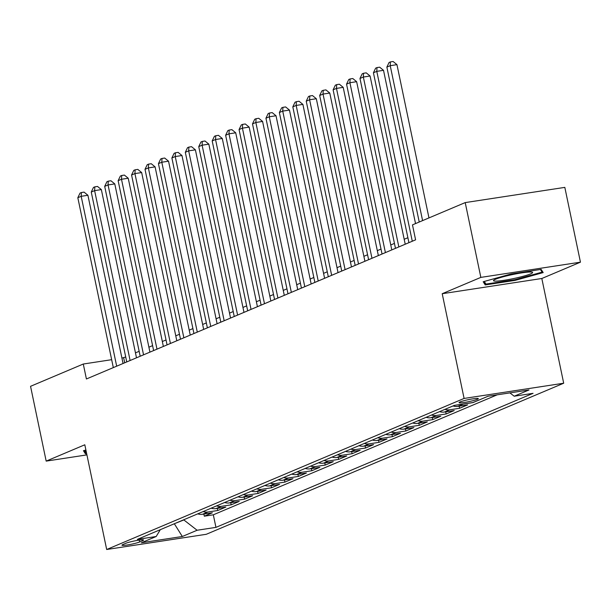 <?xml version="1.0" encoding="UTF-8"?>
<svg xmlns="http://www.w3.org/2000/svg" width="611" height="611" viewBox="0 0 611 611"><rect width="100%" height="100%" fill="white"/><g stroke="black" fill="none" stroke-linecap="round" stroke-linejoin="round"><path stroke-width="0.92" d="M460.068 401.946A9.837 1.016 168.2 0 0 459.06 402.641A9.837 1.016 168.2 0 0 466.575 402.084A9.837 1.016 168.2 0 0 477.298 399.319A9.837 1.016 168.2 0 0 478.314 398.624A9.837 1.016 168.2 0 0 470.791 399.189A9.837 1.016 168.2 0 0 460.068 401.946M580.45 262.172L480.842 277.386L442.211 293.715L541.82 278.501L580.45 262.172L564.824 187.378L465.215 202.592L412.478 224.879L415.602 239.84L86.411 378.98L83.287 364.026L30.55 386.312L46.176 461.114L86.915 454.89M541.82 278.501L563.693 383.219L206.289 534.289L106.681 549.503L464.093 398.433L563.693 383.219M197.743 513.851A12.289 10.822 67.1 0 0 202.539 514.279L212.361 512.774L204.303 516.188L203.86 514.072M203.119 511.575A12.289 10.822 67.1 0 0 207.908 512.003L217.737 510.506L217.295 508.398M217.737 510.506L225.803 507.099L215.973 508.596A12.289 10.822 67.1 0 1 211.177 508.169M224.611 502.486A12.289 10.822 67.1 0 0 229.408 502.922L239.237 501.417L231.172 504.823L230.737 502.716M238.053 496.812A12.289 10.822 67.1 0 0 242.85 497.239L252.671 495.742L244.614 499.149L244.171 497.041M251.488 491.129A12.289 10.822 67.1 0 0 256.284 491.557L266.106 490.06L258.048 493.467L257.605 491.359M264.922 485.455A12.289 10.822 67.1 0 0 269.718 485.882L279.548 484.378L271.483 487.792L271.04 485.676M278.356 479.772A12.289 10.822 67.1 0 0 283.153 480.2L292.982 478.703L284.917 482.11L284.482 480.002M291.798 474.09A12.289 10.822 67.1 0 0 296.595 474.526L306.416 473.021L298.359 476.427L297.916 474.319M305.233 468.416A12.289 10.822 67.1 0 0 310.029 468.843L319.851 467.346L311.793 470.753L311.35 468.645M318.667 462.733A12.289 10.822 67.1 0 0 323.463 463.161L333.293 461.664L325.228 465.07L324.785 462.962M332.109 457.059A12.289 10.822 67.1 0 0 336.898 457.486L346.727 455.982L338.662 459.396L338.227 457.28M345.543 451.376A12.289 10.822 67.1 0 0 350.34 451.804L360.162 450.307L352.104 453.713L351.661 451.605M358.978 445.694A12.289 10.822 67.1 0 0 363.774 446.129L373.596 444.625L365.538 448.031L365.095 445.923M372.412 440.019A12.289 10.822 67.1 0 0 377.208 440.447L387.038 438.95L378.973 442.356L378.537 440.248M385.854 434.337A12.289 10.822 67.1 0 0 390.643 434.765L400.472 433.268L392.407 436.674L391.972 434.566M399.288 428.662A12.289 10.822 67.1 0 0 404.085 429.09L413.907 427.585L405.849 430.992L405.406 428.884M412.723 422.98A12.289 10.822 67.1 0 0 417.519 423.408L427.349 421.911L419.283 425.317L418.841 423.209M426.157 417.298A12.289 10.822 67.1 0 0 430.954 417.733L440.783 416.228L432.718 419.635L432.283 417.527M439.599 411.623A12.289 10.822 67.1 0 0 444.396 412.051L454.217 410.554L446.16 413.96L445.717 411.852M453.034 405.941A12.289 10.822 67.1 0 0 457.83 406.368L467.652 404.872L459.594 408.278L459.151 406.17M481.01 399.204L473.013 402.512M488.143 396.211L486.463 396.898M139.644 541.965L142.6 540.72A9.524 0.985 168.2 0 0 143.577 540.04A9.524 0.985 168.2 0 0 136.299 540.59A9.524 0.985 168.2 0 0 125.912 543.263L122.956 544.516A9.524 0.985 168.2 0 0 121.971 545.188A9.524 0.985 168.2 0 0 129.257 544.645A9.524 0.985 168.2 0 0 139.644 541.965L139.255 540.109M174.387 523.719L183.835 519.93L197.101 530.249L215.943 527.377L533.044 393.339L514.202 396.218L528.981 389.971L488.059 396.226L473.281 402.473L454.431 405.353L137.338 539.383L156.179 536.504L160.334 529.661M197.101 530.249L182.322 536.496L141.401 542.751L156.179 536.504M204.303 516.188L213.323 514.806L497.163 394.836M473.029 402.596L463.199 404.1A12.289 10.822 -112.9 0 1 461.893 404.215M459.594 408.278L449.765 409.782A12.289 10.822 -112.9 0 1 444.968 409.347M446.16 413.96L436.33 415.457A12.289 10.822 -112.9 0 1 431.534 415.029M432.718 419.635L422.896 421.139A12.289 10.822 -112.9 0 1 418.1 420.712M419.283 425.317L409.454 426.814A12.289 10.822 -112.9 0 1 404.665 426.386M405.849 430.992L396.02 432.496A12.289 10.822 -112.9 0 1 391.223 432.069M392.407 436.674L382.585 438.179A12.289 10.822 -112.9 0 1 377.789 437.743M378.973 442.356L369.151 443.853A12.289 10.822 -112.9 0 1 364.355 443.426M365.538 448.031L355.709 449.536A12.289 10.822 -112.9 0 1 350.92 449.108M352.104 453.713L342.275 455.21A12.289 10.822 -112.9 0 1 337.478 454.783M338.662 459.396L328.84 460.893A12.289 10.822 -112.9 0 1 324.044 460.465M325.228 465.07L315.406 466.575A12.289 10.822 -112.9 0 1 310.609 466.14M311.793 470.753L301.964 472.25A12.289 10.822 -112.9 0 1 297.167 471.822M298.359 476.427L288.529 477.932A12.289 10.822 -112.9 0 1 283.733 477.504M284.917 482.11L275.095 483.607A12.289 10.822 -112.9 0 1 270.299 483.179M271.483 487.792L261.661 489.289A12.289 10.822 -112.9 0 1 256.864 488.861M258.048 493.467L248.219 494.971A12.289 10.822 -112.9 0 1 243.422 494.536M244.614 499.149L234.784 500.646A12.289 10.822 -112.9 0 1 229.988 500.218M231.172 504.823L221.35 506.328A12.289 10.822 -112.9 0 1 216.554 505.9M480.842 277.386L465.215 202.592M442.211 293.715L464.093 398.433M106.681 549.503L84.807 444.785L46.176 461.114M125.721 356.992L121.933 358.122M111.66 359.688L83.287 364.026M407.881 237.725L404.192 239.283M394.446 243.399L390.75 244.965M381.012 249.082L377.315 250.647M367.578 254.764L363.881 256.322M354.136 260.439L350.447 262.004M340.701 266.121L337.005 267.679M327.267 271.796L323.57 273.361M313.833 277.478L310.136 279.044M300.391 283.16L296.694 284.718M286.956 288.835L283.26 290.401M273.522 294.517L269.825 296.075M260.087 300.192L256.391 301.758M246.645 305.874L242.949 307.44M233.211 311.557L229.515 313.115M219.777 317.231L216.08 318.797M206.342 322.913L202.646 324.472M192.9 328.588L189.204 330.154M179.466 334.27L175.769 335.836M166.032 339.953L162.335 341.511M152.59 345.627L148.901 347.193M139.155 351.31L135.459 352.868M173.684 524.017L174.425 523.902L182.322 536.496M124.705 362.797L123.666 357.855M213.323 514.806L215.943 527.377M514.202 396.218L509.91 392.888M85.899 450.024L83.447 450.704L85.479 453.897L86.67 453.713M511.147 273.972L483.179 281.747L485.218 284.932L515.21 280.357L543.179 272.582L541.147 269.39L511.147 273.972M84.86 450.91L85.479 453.897M515.065 279.647L515.21 280.357M484.592 281.946L485.218 284.932M123.055 363.492L87.915 195.276L81.187 196.307L116.678 366.195M77.826 197.72L80.041 193.099L81.385 192.534L81.187 196.307L77.826 197.72L113.318 367.608M81.385 192.534L84.074 192.121L87.915 195.276M86.525 453.011L84.539 450.406M496.743 281.098A19.972 2.062 168.2 0 0 520.549 276.966A19.972 2.062 168.2 0 0 532.212 272.185A19.972 2.062 168.2 0 0 529.37 272.032A19.972 2.062 168.2 0 0 508.932 275.355A19.972 2.062 168.2 0 0 493.741 280.22A19.972 2.062 168.2 0 0 496.743 281.098M540.445 269.497L542.117 272.124L515.027 279.655L485.959 284.092L484.271 281.442M541.743 270.337L542.117 272.124M136.497 357.817L101.35 189.593L94.621 190.624L130.112 360.513M91.26 192.045L93.475 187.417L94.82 186.851L94.621 190.624L91.26 192.045L126.752 361.933M94.82 186.851L97.516 186.439L101.35 189.593M149.932 352.135L114.784 183.919L108.055 184.942L143.547 354.831M104.695 186.363L106.91 181.742L108.254 181.169L108.055 184.942L104.695 186.363L140.186 356.251M108.254 181.169L110.95 180.764L114.784 183.919M163.366 346.46L128.226 178.236L121.497 179.267L156.989 349.156M118.137 180.688L120.352 176.06L121.696 175.494L121.497 179.267L118.137 180.688L153.628 350.577M121.696 175.494L124.384 175.082L128.226 178.236M176.8 340.778L141.66 172.562L134.932 173.585L170.423 343.474M131.571 175.006L133.786 170.385L135.13 169.812L134.932 173.585L131.571 175.006L167.063 344.894M135.13 169.812L137.819 169.4L141.66 172.562M190.242 335.095L155.095 166.879L148.366 167.91L183.858 337.799M145.006 169.323L147.22 164.703L148.565 164.138L148.366 167.91L145.006 169.323L180.497 339.212M148.565 164.138L151.261 163.725L155.095 166.879M203.677 329.421L168.537 161.197L161.8 162.228L197.292 332.117M158.44 163.649L160.655 159.02L161.999 158.455L161.8 162.228L158.44 163.649L193.939 333.537M161.999 158.455L164.695 158.043L168.537 161.197M217.111 323.738L181.971 155.522L175.242 156.546L210.734 326.434M171.882 157.966L174.097 153.346L175.441 152.773L175.242 156.546L171.882 157.966L207.373 327.855M175.441 152.773L178.129 152.368L181.971 155.522M230.546 318.064L195.405 149.84L188.677 150.871L224.168 320.76M185.316 152.292L187.531 147.663L188.875 147.098L188.677 150.871L185.316 152.292L220.808 322.18M188.875 147.098L191.564 146.686L195.405 149.84M243.988 312.381L208.84 144.165L202.111 145.189L237.603 315.077M198.751 146.609L200.966 141.989L202.31 141.416L202.111 145.189L198.751 146.609L234.242 316.498M202.31 141.416L205.006 141.004L208.84 144.165M257.422 306.699L222.282 138.483L215.546 139.514L251.037 309.395M212.193 140.927L214.4 136.306L215.744 135.741L215.546 139.514L212.193 140.927L247.684 310.816M215.744 135.741L218.44 135.329L222.282 138.483M270.856 301.024L235.716 132.801L228.988 133.832L264.479 303.72M225.627 135.252L227.842 130.624L229.186 130.059L228.988 133.832L225.627 135.252L261.118 305.141M229.186 130.059L231.875 129.647L235.716 132.801M284.291 295.342L249.151 127.126L242.422 128.15L277.913 298.038M239.061 129.57L241.276 124.95L242.62 124.377L242.422 128.15L239.061 129.57L274.553 299.459M242.62 124.377L245.309 123.972L249.151 127.126M297.733 289.667L262.585 121.444L255.856 122.475L291.348 292.364M252.496 123.896L254.711 119.267L256.055 118.702L255.856 122.475L252.496 123.896L287.987 293.784M256.055 118.702L258.751 118.29L262.585 121.444M311.167 283.985L276.027 115.762L269.291 116.793L304.782 286.681M265.938 118.213L268.153 113.593L269.489 113.02L269.291 116.793L265.938 118.213L301.429 288.102M269.489 113.02L272.185 112.607L276.027 115.762M324.601 278.303L289.461 110.087L282.733 111.11L318.224 280.999M279.372 112.531L281.587 107.91L282.931 107.345L282.733 111.11L279.372 112.531L314.864 282.419M282.931 107.345L285.62 106.933L289.461 110.087M338.043 272.628L302.896 104.405L296.167 105.436L331.658 275.324M292.806 106.856L295.021 102.228L296.366 101.663L296.167 105.436L292.806 106.856L328.298 276.745M296.366 101.663L299.054 101.25L302.896 104.405M351.478 266.946L316.33 98.73L309.601 99.753L345.093 269.642M306.241 101.174L308.456 96.553L309.8 95.98L309.601 99.753L306.241 101.174L341.732 271.063M309.8 95.98L312.496 95.576L316.33 98.73M364.912 261.264L329.772 93.048L323.036 94.079L358.527 263.967M319.683 95.499L321.898 90.871L323.242 90.306L323.036 94.079L319.683 95.499L355.174 265.388M323.242 90.306L325.93 89.893L329.772 93.048M378.346 255.589L343.206 87.365L336.478 88.396L371.969 258.285M333.117 89.817L335.332 85.196L336.676 84.624L336.478 88.396L333.117 89.817L368.609 259.706M336.676 84.624L339.365 84.211L343.206 87.365M391.788 249.907L356.641 81.691L349.912 82.714L385.404 252.603M346.552 84.135L348.766 79.514L350.111 78.949L349.912 82.714L346.552 84.135L382.043 254.023M350.111 78.949L352.807 78.536L356.641 81.691M405.223 244.232L370.075 76.008L363.346 77.039L398.838 246.928M359.986 78.46L362.201 73.832L363.545 73.267L363.346 77.039L359.986 78.46L395.477 248.349M363.545 73.267L366.241 72.854L370.075 76.008M415.533 223.588L383.517 70.334L376.788 71.357L412.28 241.246M373.428 72.778L375.643 68.157L376.987 67.584L376.788 71.357L373.428 72.778L408.919 242.666M376.987 67.584L379.675 67.179L383.517 70.334M428.968 217.913L396.951 64.651L390.223 65.683L422.591 220.609M386.862 67.103L389.077 62.475L390.421 61.91L390.223 65.683L386.862 67.103L419.23 222.03M390.421 61.91L393.11 61.497L396.951 64.651M207.908 512.003L202.539 514.279M463.199 404.1L457.83 406.368M449.765 409.782L444.396 412.051M436.33 415.457L430.954 417.733M422.896 421.139L417.519 423.408M409.454 426.814L404.085 429.09M396.02 432.496L390.643 434.765M382.585 438.179L377.208 440.447M369.151 443.853L363.774 446.129M355.709 449.536L350.34 451.804M342.275 455.21L336.898 457.486M328.84 460.893L323.463 463.161M315.406 466.575L310.029 468.843M301.964 472.25L296.595 474.526M288.529 477.932L283.153 480.2M275.095 483.607L269.718 485.882M261.661 489.289L256.284 491.557M248.219 494.971L242.85 497.239M234.784 500.646L229.408 502.922M221.35 506.328L215.973 508.596M142.409 539.818L142.6 540.72"/></g></svg>
